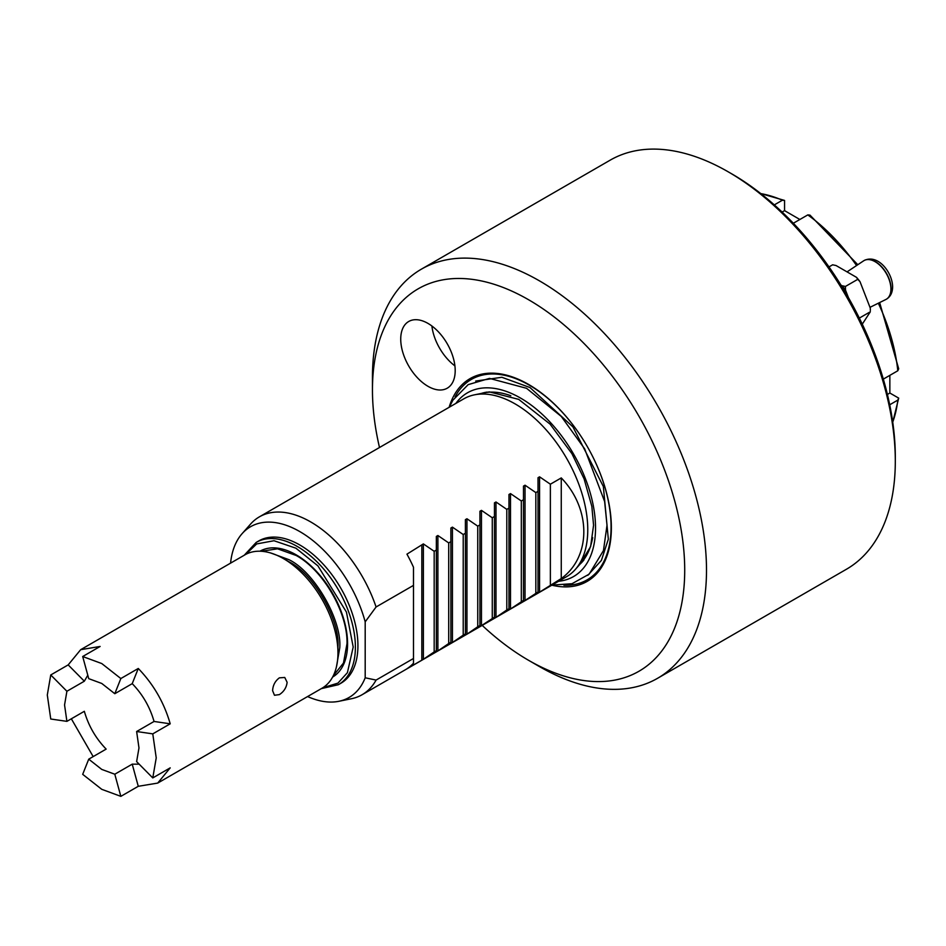 <?xml version="1.0" encoding="UTF-8"?>
<svg xmlns="http://www.w3.org/2000/svg" width="946" height="946" viewBox="0 0 946 946"><rect width="100%" height="100%" fill="white"/><g stroke="black" fill="none" stroke-linecap="round" stroke-linejoin="round"><path stroke-width="1.42" d="M587.821 575.31L601.408 560.387L608.325 539.22L603.359 486.516L572.945 426.906L529.961 387.529L501.853 377.277L475.684 381.061M82.692 656.524L88.735 678.66L101.766 683.461L114.797 693.714L120.84 678.542L138.27 668.479C153.512 684.265 164.155 702.712 170.209 723.808L152.779 733.871L156.232 757.888L152.779 777.919L170.209 767.856L157.698 783.087L138.27 786.303L120.84 796.355L101.766 789.331L82.692 774.336L88.735 759.165L106.153 749.102C95.735 738.329 88.463 725.724 84.336 711.297L66.906 721.36L64.553 704.959L66.906 691.266L50.753 674.959L68.183 664.896L80.682 649.677L100.122 646.461L82.692 656.524L101.766 663.548L120.84 678.542M138.27 668.479L132.227 683.651L114.797 693.714M132.227 683.651C142.657 694.435 149.929 707.029 154.056 721.455L170.209 723.808M152.779 733.871L136.626 731.518L154.056 721.455M136.626 731.518L138.979 747.931L136.626 761.613L152.779 777.919M139.157 764.167L132.227 764.155L138.27 786.303M120.84 796.355L114.797 774.218L132.227 764.155M114.797 774.218L101.766 769.417L88.735 759.165M279.377 694.612L274.482 695.263L272.602 690.698C272.897 685.282 275.156 680.99 279.377 677.844L284.758 677.466L287.123 682.314C286.496 687.541 283.918 691.644 279.377 694.612M93.169 756.599L71.34 718.794M66.906 721.36L50.753 719.007L47.3 694.991L50.753 674.959M80.682 649.677L244.979 554.817A77.028 44.474 60 0 1 283.493 558.625A77.028 44.474 60 0 1 283.493 558.637A77.028 44.474 60 0 1 337.959 652.965A77.028 44.474 60 0 1 322.007 688.227L157.698 783.087M288.944 561.77L283.493 558.625L288.944 561.77C313.292 573.394 340.063 619.772 337.959 646.674L337.959 652.965M271.017 553.103L288.944 559.677C314.19 571.727 341.967 619.819 339.768 647.726L336.504 666.528M261.439 551.282L277.509 548.81L296.204 555.491C323.366 570.367 347.726 612.57 347.028 643.528L343.469 663.051L333.288 675.74M261.735 550.288A72.665 41.955 -120 0 0 260.469 551.234M261.356 550.466A72.665 41.955 -120 0 0 260.292 551.222M332.602 677.064A72.665 41.955 -120 0 0 343.646 618.814A72.665 41.955 -120 0 0 296.204 554.853A72.665 41.955 -120 0 0 259.949 551.222M338.372 684.703L340.915 683.237A82.16 47.43 -120 0 0 353.508 617.407A82.16 47.43 -120 0 0 299.835 545.002A82.16 47.43 -120 0 0 258.755 540.935L256.212 542.401A82.16 47.43 60 0 1 297.292 546.469A82.16 47.43 60 0 1 355.389 647.029A82.16 47.43 60 0 1 338.372 684.703L321.25 688.653M230.564 563.142A98.573 56.914 60 0 1 242.105 533.662L250.572 524.084A102.7 59.291 60 0 1 259.37 516.859A102.7 59.291 60 0 1 310.726 521.944A102.7 59.291 60 0 1 376.082 606.977L413.485 585.385L413.485 567.233A102.7 59.291 -120 0 0 406.946 554.155L423.37 543.903L434.179 551.293L436.354 550.04L436.354 536.406L437.892 535.519L448.7 542.909L450.875 541.656L450.875 528.022L452.425 527.135L463.221 534.525L465.397 533.26L465.397 519.638L466.946 518.751L477.742 526.142L479.929 524.876L479.929 511.254L481.467 510.367L492.275 517.758L494.451 516.492L494.451 502.87L495.988 501.983L506.796 509.374L508.972 508.108L508.972 494.486L510.509 493.599L521.317 500.978L523.493 499.725L523.493 486.102L525.042 485.203L535.838 492.594L538.026 491.341L538.026 477.718L539.563 476.819L550.371 484.21L561.262 477.919C591.333 508.924 591.333 556.851 561.262 578.55L538.026 593.118L538.026 591.96L523.493 601.502L523.493 600.343L510.509 608.999L508.972 609.886L508.972 608.739L506.796 609.993L495.988 617.383L494.451 618.27L494.451 617.123L479.929 626.654L479.929 625.507L477.742 626.76L466.946 634.151L465.397 635.038L465.397 633.891L463.221 635.144L452.425 642.535L450.875 643.422L450.875 642.275L448.7 643.528L437.892 650.919L436.354 651.806L436.354 650.659L434.179 651.912L423.37 659.303L406.946 668.763A102.7 59.291 -120 0 0 413.485 663.229L413.485 658.487L376.082 680.079L365.191 677.785A98.573 56.914 60 0 1 338.881 701.293A98.573 56.914 60 0 1 307.592 696.552M376.082 680.079A102.7 59.291 60 0 1 362.07 694.742A102.7 59.291 60 0 1 351.415 698.739L338.881 701.293M242.105 533.662A98.573 56.914 60 0 1 299.835 531.605A98.573 56.914 60 0 1 365.191 621.853L376.082 606.977M259.37 516.859L463.8 398.834A102.7 59.291 60 0 1 474.454 394.837A102.7 59.291 60 0 1 515.144 403.918A102.7 59.291 60 0 1 579.283 485.487A102.7 59.291 60 0 1 575.298 569.492A102.7 59.291 60 0 1 566.5 576.717L362.07 694.742M421.833 660.19L421.833 545.558M431.884 325.992A38.514 22.231 -120 0 0 454.92 365.889M551.825 585.184A117.079 67.592 -120 0 0 610.525 513.773A117.079 67.592 -120 0 0 528.578 384.431A117.079 67.592 -120 0 0 449.125 407.312M427.97 323.402A38.514 22.231 -120 0 0 408.707 321.498A38.514 22.231 -120 0 0 402.807 352.361A38.514 22.231 -120 0 0 427.97 386.299A38.514 22.231 -120 0 0 447.222 388.203A38.514 22.231 -120 0 0 453.122 357.34A38.514 22.231 -120 0 0 427.97 323.402M379.5 447.505A220.796 127.485 60 0 1 372.452 389.882A220.796 127.485 60 0 1 528.578 299.74A220.796 127.485 60 0 1 684.715 570.166A220.796 127.485 60 0 1 528.578 660.308L539.468 666.599A236.204 136.378 60 0 1 539.468 666.587L539.468 666.587A236.204 136.378 60 0 0 657.576 678.294L846.386 569.279A236.204 136.378 -120 0 0 895.306 461.151A236.204 136.378 -120 0 0 728.278 171.865A236.204 136.378 -120 0 0 610.182 160.158L421.372 269.172A236.204 136.378 60 0 1 539.468 280.867A236.204 136.378 60 0 1 693.785 489.011A236.204 136.378 60 0 1 657.576 678.294M895.306 461.151L895.306 456.965A231.072 133.41 -120 0 0 848.444 297.659A231.072 133.41 -120 0 0 841.006 285.16A231.072 133.41 -120 0 0 731.92 173.958L728.278 171.865M372.452 389.882L372.452 377.3A236.204 136.378 60 0 1 421.372 269.172M539.468 666.587L528.578 660.308A220.796 127.485 60 0 1 482.2 625.389M848.444 297.659L845.511 290.115A34.032 19.653 -120 0 0 841.987 285.727L841.006 285.16M862.279 324.159L870.355 311.742L859.335 318.104M870.273 308.089A34.032 19.653 -120 0 1 870.355 310.489L870.273 308.089L860.044 281.731L857.774 279.33L845.428 286.449L845.511 290.115M841.987 285.727L845.428 286.449M857.774 279.33L856.508 277.344L836.063 265.53L832.622 264.809L828.98 266.902M860.044 281.731A34.032 19.653 -120 0 0 856.508 277.344M413.485 658.487L413.485 585.385M365.191 677.785L365.191 621.853M434.179 551.293L434.179 651.912M436.354 650.659L436.354 550.04M448.7 542.909L448.7 643.528M450.875 642.275L450.875 541.656M463.221 534.525L463.221 635.144M465.397 633.891L465.397 533.26M477.742 526.142L477.742 626.76M479.929 625.507L479.929 524.876M492.275 517.758L492.275 618.377M494.451 617.123L494.451 516.492M506.796 509.374L506.796 609.993M508.972 608.739L508.972 508.108M521.317 500.978L521.317 601.609M523.493 600.343L523.493 499.725M535.838 492.594L535.838 593.225M538.026 591.96L538.026 491.341M550.371 484.21L550.371 584.841M561.262 477.919L561.262 578.55M332.649 676.981A72.665 41.955 -120 0 0 333.252 676.674M332.767 676.757A72.665 41.955 -120 0 0 333.95 676.224M332.85 676.603A72.665 41.955 -120 0 0 334.305 675.976M887.407 394.447L889.855 393.028L889.855 375.349M68.183 664.896L84.336 681.203L87.789 675.196M84.336 681.203L66.906 691.266M883.316 379.121L897.789 370.773L898.7 368.786L879.65 302.566M857.797 264.714L809.977 215.109L807.801 214.908L793.327 223.256M897.789 370.773A146.346 84.49 -120 0 0 878.326 303.217M856.568 265.53A146.346 84.49 -120 0 0 807.801 214.908M774.301 204.892L782.377 200.233L784.565 200.434L784.565 210.639L782.106 212.058M782.377 200.233A146.346 84.49 -120 0 0 760.809 193.611M889.855 393.028L898.7 398.124L892.764 422.153M760.797 193.563L784.565 200.434M784.565 210.639L799.867 219.484M898.7 398.124L897.789 400.123L889.713 404.782M892.728 422.105A146.346 84.49 -120 0 0 897.789 400.123M245.771 554.38L256.673 543.926L274.009 540.734L295.932 548.207L317.915 565.862L346.437 612.086L353.201 647.029L347.395 672.701L337.935 683.118L322.775 687.766M481.396 393.418A99.365 57.363 60 0 1 487.072 392.093M510.828 395.759A99.567 57.493 -120 0 0 483.95 392.897L474.454 394.837M863.875 260.67A22.314 12.889 60 0 1 864.171 260.493A22.314 12.889 60 0 1 881.341 266.441A22.314 12.889 60 0 1 891.12 288.861A22.314 12.889 60 0 1 886.497 299.149A22.314 12.889 60 0 1 886.189 299.314M863.58 260.86L864.171 260.493C878.077 253.753 892.433 272.543 892.622 286.768C892.563 292.515 890.529 296.642 886.497 299.149L885.882 299.48A22.314 12.877 -120 0 0 890.919 288.968A22.314 12.877 -120 0 0 875.145 261.711A22.314 12.877 -120 0 0 863.58 260.86L847.048 271.88M563.887 585.255A115.731 66.823 -120 0 0 609.129 505.27A115.731 66.823 -120 0 0 529.24 385.14A115.731 66.823 -120 0 0 529.169 385.093A115.731 66.823 -120 0 0 455.109 396.823M575.298 569.492L581.719 562.231A99.567 57.493 -120 0 0 592.669 537.529M583.966 559.926A99.365 57.363 60 0 1 579.993 564.183M423.37 659.303L423.37 543.903M437.892 650.919L437.892 535.519M452.425 642.535L452.425 527.135M466.946 634.151L466.946 518.751M481.467 625.767L481.467 510.367M495.988 617.383L495.988 501.983M510.509 608.999L510.509 493.599M525.042 600.615L525.042 485.203M539.563 592.22L539.563 476.819M455.866 403.41A106.082 61.254 60 0 1 540.237 412.48A106.082 61.254 60 0 1 595.531 527.986A106.082 61.254 60 0 1 558.566 581.293M869.977 307.344L885.882 299.48M256.212 542.401L244.234 555.243M449.315 407.194L452.886 400.205L468.175 384.632L489.531 378.4L526.567 388.309L561.262 416.429L584.663 448.853L604.636 501.557L607.013 525.231L603.453 550.607L589.133 574.163L572.011 583.717L552.015 585.077M480.722 393.56L489.342 391.88L518.715 399.378L550.052 424.104L571.94 453.702L584.108 478.901L591.829 506.323L593.568 525.243L590.611 546.611L579.531 564.703"/></g></svg>
